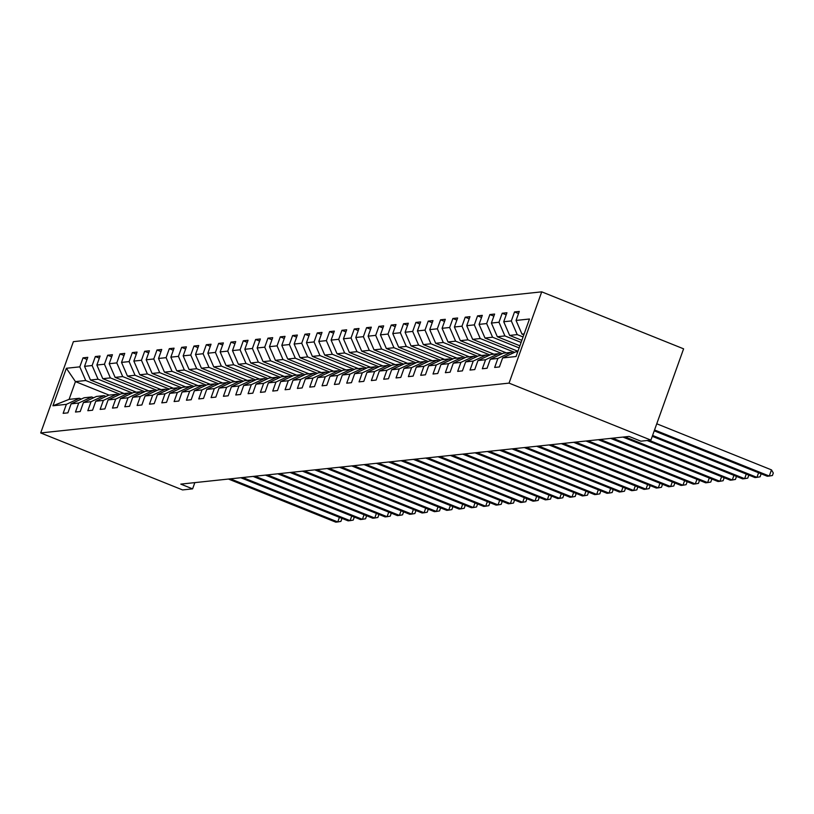 <?xml version="1.0" encoding="UTF-8"?>
<svg xmlns="http://www.w3.org/2000/svg" width="814" height="814" viewBox="0 0 814 814"><rect width="100%" height="100%" fill="white"/><g stroke="black" fill="none" stroke-linecap="round" stroke-linejoin="round"><path stroke-width="1.22" d="M541.727 291.839L73.382 341.656L40.7 432.946L509.045 383.119L541.727 291.839L683.597 348.83L650.915 440.109L509.045 383.119M109.076 395.116L75.448 381.603L69.088 399.369L79.365 398.28L66.372 404.344L63.146 413.349L67.888 412.851L71.113 403.846L78.704 403.032L75.478 412.037L80.22 411.538L83.445 402.533L91.026 401.719L87.81 410.724L92.552 410.225L95.767 401.221L103.358 400.407L100.132 409.411L104.874 408.913L108.099 399.908L115.69 399.094L112.464 408.099L117.206 407.6L120.431 398.595L128.012 397.792L124.796 406.797L129.538 406.288L132.763 397.283L140.344 396.479L137.118 405.484L141.86 404.975L145.085 395.97L152.676 395.166L149.45 404.171L154.192 403.663L157.417 394.658L165.008 393.854L161.782 402.859L166.524 402.35L169.75 393.345L177.33 392.541L174.104 401.546L178.846 401.037L182.071 392.033L189.662 391.229L186.437 400.234L191.178 399.735L194.404 390.73L201.994 389.916L198.769 398.921L203.51 398.422L206.736 389.418L214.316 388.604L211.091 397.608L215.832 397.11L219.058 388.105L226.648 387.291L223.423 396.296L228.164 395.797L231.39 386.792L238.98 385.978L235.755 394.983L240.496 394.485L243.722 385.48L251.302 384.676L248.087 393.681L252.828 393.172L256.044 384.167L263.634 383.363L260.409 392.368L265.15 391.86L268.376 382.855L275.966 382.051L272.741 391.056L277.482 390.547L280.708 381.542L288.288 380.738L285.073 389.743L289.815 389.234L293.04 380.23L300.62 379.426L297.395 388.431L302.136 387.922L305.362 378.917L312.952 378.113L309.727 387.118L314.469 386.609L317.694 377.604L325.285 376.801L322.059 385.805L326.801 385.307L330.026 376.302L337.607 375.488L334.381 384.493L339.123 383.994L342.348 374.989L349.939 374.175L346.713 383.18L351.455 382.682L354.68 373.677L362.271 372.863L359.045 381.868L363.787 381.369L367.012 372.364L374.593 371.56L371.367 380.565L376.109 380.057L379.334 371.052L386.925 370.248L383.699 379.253L388.441 378.744L391.666 369.739L399.257 368.935L396.031 377.94L400.773 377.431L403.998 368.427L411.579 367.623L408.363 376.628L413.105 376.119L416.32 367.114L423.911 366.31L420.685 375.315L425.427 374.806L428.652 365.801L436.243 364.998L433.017 374.002L437.759 373.494L440.985 364.489L448.565 363.685L445.35 372.69L450.091 372.191L453.306 363.186L460.897 362.372L457.672 371.377L462.413 370.879L465.639 361.874L473.229 361.06L470.004 370.065L474.745 369.566L477.971 360.561L485.561 359.747L482.336 368.752L487.077 368.254L490.303 359.249L497.883 358.445L494.658 367.45L499.399 366.941L502.625 357.936L516.066 356.512L529.487 319.007L516.056 320.441L519.281 311.436L514.54 311.935L518.528 313.543M66.372 404.344L52.941 405.779L66.361 368.274L79.803 366.849L83.028 357.845L87.006 359.442M514.54 311.935L511.314 320.94L503.724 321.744L506.949 312.739L502.207 313.248L498.982 322.252L491.391 323.056L494.617 314.051L489.875 314.56L486.65 323.565L479.07 324.369L482.295 315.364L477.553 315.873L474.328 324.878L466.737 325.681L469.963 316.677L465.221 317.185L461.996 326.19L454.405 326.994L457.631 317.989L452.889 318.498L449.664 327.503L442.083 328.307L445.309 319.302L440.567 319.8L437.342 328.805L429.751 329.619L432.977 320.614L428.235 321.113L425.01 330.118L417.419 330.932L420.645 321.927L415.903 322.425L412.678 331.43L405.097 332.244L408.323 323.239L403.571 323.738L400.356 332.743L392.765 333.557L395.991 324.552L391.249 325.051L388.024 334.055L380.433 334.859L383.659 325.854L378.917 326.363L375.692 335.368L368.111 336.172L371.326 327.167L366.585 327.676L363.37 336.681L355.779 337.484L359.005 328.48L354.263 328.988L351.038 337.993L343.447 338.797L346.672 329.792L341.931 330.301L338.705 339.306L331.115 340.11L334.34 331.105L329.599 331.613L326.373 340.618L318.793 341.422L322.018 332.417L317.277 332.926L314.051 341.931L306.461 342.735L309.686 333.73L304.945 334.228L301.719 343.233L294.129 344.047L297.354 335.042L292.613 335.541L289.387 344.546L281.807 345.36L285.032 336.355L280.291 336.854L277.065 345.858L269.475 346.672L272.7 337.668L267.959 338.166L264.733 347.171L257.143 347.975L260.368 338.97L255.627 339.479L252.401 348.484L244.821 349.287L248.046 340.283L243.294 340.791L240.079 349.796L232.489 350.6L235.714 341.595L230.973 342.104L227.747 351.109L220.156 351.913L223.382 342.908L218.64 343.416L215.415 352.421L207.835 353.225L211.05 344.22L206.308 344.729L203.093 353.734L195.502 354.538L198.728 345.533L193.986 346.042L190.761 355.046L183.17 355.85L186.396 346.845L181.654 347.344L178.429 356.349L170.848 357.163L174.064 348.158L169.322 348.657L166.097 357.661L158.516 358.475L161.742 349.471L157 349.969L153.775 358.974L146.184 359.788L149.41 350.783L144.668 351.282L141.443 360.287L133.852 361.09L137.078 352.086L132.336 352.594L129.111 361.599L121.53 362.403L124.756 353.398L120.014 353.907L116.789 362.912L109.198 363.716L112.424 354.711L107.682 355.219L104.457 364.224L96.866 365.028L100.091 356.023L95.35 356.532L92.124 365.537L84.544 366.341L87.77 357.336L83.028 357.845M650.915 440.109L640.872 441.178L629.049 436.426L180.779 484.116L192.603 488.858L194.841 482.621M71.113 403.846L84.107 397.771L91.697 396.967L93.661 397.751M124.094 393.518L90.466 380.006L98.056 379.202L132.407 392.999M91.697 396.967L78.704 403.032M84.544 366.341L90.466 380.006M92.124 365.537L98.056 379.202M83.445 402.533L96.439 396.459L104.019 395.655L105.993 396.449M136.426 392.206L102.798 378.693L110.378 377.889L144.729 391.687M104.019 395.655L91.026 401.719M96.866 365.028L102.798 378.693M104.457 364.224L110.378 377.889M95.767 401.221L108.761 395.146L116.351 394.342L118.315 395.136M148.748 390.893L115.12 377.381L122.71 376.577L157.061 390.374M116.351 394.342L103.358 400.407M109.198 363.716L115.12 377.381M116.789 362.912L122.71 376.577M108.099 399.908L121.093 393.834L128.683 393.03L130.647 393.823M161.08 389.58L127.452 376.078L135.043 375.264L169.393 389.061M128.683 393.03L115.69 399.094M121.53 362.403L127.452 376.078M129.111 361.599L135.043 375.264M120.431 398.595L133.425 392.521L141.005 391.717L142.979 392.511M173.413 388.268L139.784 374.766L147.365 373.952L181.715 387.749M141.005 391.717L128.012 397.792M133.852 361.09L139.784 374.766M141.443 360.287L147.365 373.952M132.763 397.283L145.747 391.219L153.337 390.405L155.301 391.198M185.745 386.955L152.106 373.453L159.697 372.639L194.047 386.447M153.337 390.405L140.344 396.479M146.184 359.788L152.106 373.453M153.775 358.974L159.697 372.639M145.085 395.97L158.079 389.906L165.669 389.092L167.633 389.886M198.067 385.653L164.438 372.14L172.029 371.337L206.38 385.134M165.669 389.092L152.676 395.166M158.516 358.475L164.438 372.14M166.097 357.661L172.029 371.337M157.417 394.658L170.411 388.593L177.991 387.779L179.965 388.573M210.399 384.34L176.77 370.828L184.351 370.024L218.712 383.821M177.991 387.779L165.008 393.854M170.848 357.163L176.77 370.828M178.429 356.349L184.351 370.024M169.75 393.345L182.733 387.281L190.323 386.477L192.297 387.261M222.731 383.028L189.092 369.515L196.683 368.711L231.034 382.509M190.323 386.477L177.33 392.541M183.17 355.85L189.092 369.515M190.761 355.046L196.683 368.711M182.071 392.033L195.065 385.968L202.655 385.164L204.619 385.948M235.053 381.715L201.424 368.203L209.015 367.399L243.366 381.196M202.655 385.164L189.662 391.229M195.502 354.538L201.424 368.203M203.093 353.734L209.015 367.399M194.404 390.73L207.397 384.656L214.977 383.852L216.951 384.635M247.385 380.403L213.756 366.89L221.337 366.086L255.698 379.884M214.977 383.852L201.994 389.916M207.835 353.225L213.756 366.89M215.415 352.421L221.337 366.086M206.736 389.418L219.719 383.343L227.31 382.539L229.283 383.333M259.717 379.09L226.089 365.578L233.669 364.774L268.02 378.571M227.31 382.539L214.316 388.604M220.156 351.913L226.089 365.578M227.747 351.109L233.669 364.774M219.058 388.105L232.051 382.031L239.642 381.227L241.605 382.02M272.039 377.777L238.41 364.265L246.001 363.461L280.352 377.258M239.642 381.227L226.648 387.291M232.489 350.6L238.41 364.265M240.079 349.796L246.001 363.461M231.39 386.792L244.383 380.718L251.964 379.914L253.937 380.708M284.371 376.465L250.743 362.963L258.333 362.149L292.684 375.946M251.964 379.914L238.98 385.978M244.821 349.287L250.743 362.963M252.401 348.484L258.333 362.149M243.722 385.48L256.715 379.405L264.296 378.602L266.27 379.395M296.703 375.152L263.075 361.65L270.655 360.836L305.006 374.633M264.296 378.602L251.302 384.676M257.143 347.975L263.075 361.65M264.733 347.171L270.655 360.836M256.044 384.167L269.037 378.103L276.628 377.289L278.592 378.083M309.025 373.84L275.397 360.337L282.987 359.523L317.338 373.331M276.628 377.289L263.634 383.363M269.475 346.672L275.397 360.337M277.065 345.858L282.987 359.523M268.376 382.855L281.369 376.79L288.96 375.976L290.924 376.77M321.357 372.537L287.729 359.025L295.319 358.221L329.67 372.018M288.96 375.976L275.966 382.051M281.807 345.36L287.729 359.025M289.387 344.546L295.319 358.221M280.708 381.542L293.701 375.478L301.282 374.664L303.256 375.458M333.689 371.225L300.061 357.712L307.641 356.908L341.992 370.706M301.282 374.664L288.288 380.738M294.129 344.047L300.061 357.712M301.719 343.233L307.641 356.908M293.04 380.23L306.023 374.165L313.614 373.351L315.578 374.145M346.021 369.912L312.383 356.4L319.973 355.596L354.324 369.393M313.614 373.351L300.62 379.426M306.461 342.735L312.383 356.4M314.051 341.931L319.973 355.596M305.362 378.917L318.355 372.853L325.946 372.049L327.91 372.832M358.343 368.6L324.715 355.087L332.305 354.283L366.656 368.081M325.946 372.049L312.952 378.113M318.793 341.422L324.715 355.087M326.373 340.618L332.305 354.283M317.694 377.604L330.688 371.54L338.268 370.736L340.242 371.52M370.675 367.287L337.047 353.775L344.627 352.971L378.988 366.768M338.268 370.736L325.285 376.801M331.115 340.11L337.047 353.775M338.705 339.306L344.627 352.971M330.026 376.302L343.009 370.228L350.6 369.424L352.574 370.217M383.007 365.974L349.369 352.462L356.959 351.658L391.31 365.455M350.6 369.424L337.607 375.488M343.447 338.797L349.369 352.462M351.038 337.993L356.959 351.658M342.348 374.989L355.342 368.915L362.932 368.111L364.896 368.905M395.329 364.662L361.701 351.149L369.291 350.346L403.642 364.143M362.932 368.111L349.939 374.175M355.779 337.484L361.701 351.149M363.37 336.681L369.291 350.346M354.68 373.677L367.674 367.602L375.254 366.799L377.228 367.592M407.661 363.349L374.033 349.847L381.613 349.033L415.974 362.83M375.254 366.799L362.271 372.863M368.111 336.172L374.033 349.847M375.692 335.368L381.613 349.033M367.012 372.364L379.996 366.29L387.586 365.486L389.56 366.28M419.993 362.037L386.365 348.534L393.945 347.72L428.296 361.518M387.586 365.486L374.593 371.56M380.433 334.859L386.365 348.534M388.024 334.055L393.945 347.72M379.334 371.052L392.328 364.987L399.918 364.173L401.882 364.967M432.315 360.724L398.687 347.222L406.278 346.408L440.628 360.215M399.918 364.173L386.925 370.248M392.765 333.557L398.687 347.222M400.356 332.743L406.278 346.408M391.666 369.739L404.66 363.675L412.24 362.861L414.214 363.654M444.648 359.422L411.019 345.909L418.61 345.105L452.96 358.903M412.24 362.861L399.257 368.935M405.097 332.244L411.019 345.909M412.678 331.43L418.61 345.105M403.998 368.427L416.992 362.362L424.572 361.548L426.546 362.342M456.98 358.109L423.351 344.597L430.932 343.793L465.282 357.59M424.572 361.548L411.579 367.623M417.419 330.932L423.351 344.597M425.01 330.118L430.932 343.793M416.32 367.114L429.314 361.05L436.904 360.236L438.868 361.029M469.302 356.797L435.673 343.284L443.264 342.48L477.615 356.278M436.904 360.236L423.911 366.31M429.751 329.619L435.673 343.284M437.342 328.805L443.264 342.48M428.652 365.801L441.646 359.737L449.236 358.933L451.2 359.717M481.634 355.484L448.005 341.972L455.596 341.168L489.947 354.965M449.236 358.933L436.243 364.998M442.083 328.307L448.005 341.972M449.664 327.503L455.596 341.168M440.985 364.489L453.978 358.425L461.558 357.621L463.532 358.404M493.966 354.171L460.337 340.659L467.918 339.855L502.269 353.652M461.558 357.621L448.565 363.685M454.405 326.994L460.337 340.659M461.996 326.19L467.918 339.855M453.306 363.186L466.3 357.112L473.89 356.308L475.854 357.102M506.298 352.859L472.659 339.346L480.25 338.543L514.601 352.34M473.89 356.308L460.897 362.372M466.737 325.681L472.659 339.346M474.328 324.878L480.25 338.543M465.639 361.874L478.632 355.799L486.223 354.996L488.186 355.789M517.938 351.272L484.991 338.034L492.582 337.23L519.139 347.904M486.223 354.996L473.229 361.06M479.07 324.369L484.991 338.034M486.65 323.565L492.582 337.23M477.971 360.561L490.964 354.487L498.544 353.683L500.518 354.477M519.902 345.797L497.323 336.731L504.904 335.917L521.102 342.429M498.544 353.683L485.561 359.747M491.391 323.056L497.323 336.731M498.982 322.252L504.904 335.917M490.303 359.249L503.286 353.174L510.877 352.37L512.851 353.164M521.855 340.323L509.645 335.419L517.236 334.605L523.066 336.945M510.877 352.37L497.883 358.445M503.724 321.744L509.645 335.419M511.314 320.94L517.236 334.605M502.625 357.936L515.618 351.872L517.806 351.638M523.819 334.839L521.978 334.106L524.165 333.872M516.056 320.441L521.978 334.106M192.603 488.858L182.57 489.926L40.7 432.946M79.365 398.28L81.329 399.064M120.075 394.312L85.724 380.514L75.448 381.603L66.361 368.274M69.088 399.369L52.941 405.779M79.803 366.849L85.724 380.514M502.207 313.248L506.196 314.845M489.875 314.56L493.864 316.158M477.553 315.873L481.542 317.47M465.221 317.185L469.21 318.783M452.889 318.498L456.878 320.095M440.567 319.8L444.546 321.408M428.235 321.113L432.224 322.72M415.903 322.425L419.892 324.033M403.571 323.738L407.56 325.346M391.249 325.051L395.238 326.658M378.917 326.363L382.906 327.961M366.585 327.676L370.574 329.273M354.263 328.988L358.252 330.586M341.931 330.301L345.919 331.898M329.599 331.613L333.587 333.211M317.277 332.926L321.265 334.523M304.945 334.228L308.933 335.836M292.613 335.541L296.601 337.149M280.291 336.854L284.269 338.461M267.959 338.166L271.947 339.774M255.627 339.479L259.615 341.076M243.294 340.791L247.283 342.389M230.973 342.104L234.961 343.701M218.64 343.416L222.629 345.014M206.308 344.729L210.297 346.326M193.986 346.042L197.975 347.639M181.654 347.344L185.643 348.952M169.322 348.657L173.311 350.264M157 349.969L160.989 351.577M144.668 351.282L148.657 352.889M132.336 352.594L136.325 354.192M120.014 353.907L123.993 355.504M107.682 355.219L111.671 356.817M95.35 356.532L99.339 358.129M654.548 429.965L769.271 476.048L767.297 476.261L654.232 430.84M656.756 423.789L771.479 469.882L769.271 476.048L772.415 475.498L773.3 473.026L771.479 469.882M652.584 435.439L756.949 477.36L754.965 477.564L652.268 436.314M760.5 473.524L760.968 474.338L760.083 476.811L756.949 477.36L758.587 472.761M649.094 440.303L744.617 478.673L742.643 478.876L647.12 440.506M748.178 474.837L748.646 475.651L747.761 478.113L744.617 478.673L746.265 474.074M624.938 436.864L732.285 479.985L730.311 480.189L622.964 437.077M735.846 476.149L736.314 476.963L735.429 479.426L732.285 479.985L733.933 475.386M612.616 438.176L719.952 481.298L717.979 481.501L610.642 438.39M723.514 477.462L723.982 478.276L723.097 480.738L719.952 481.298L721.601 476.699M600.284 439.489L707.631 482.6L705.657 482.814L598.31 439.692M711.182 478.774L711.66 479.588L710.775 482.051L707.631 482.6L709.279 478.001M587.952 440.801L695.298 483.913L693.325 484.127L585.978 441.005M698.86 480.087L699.328 480.901L698.443 483.363L695.298 483.913L696.947 479.314M575.63 442.114L682.966 485.225L680.992 485.439L573.656 442.317M686.528 481.4L686.996 482.203L686.11 484.676L682.966 485.225L684.615 480.626M563.298 443.416L670.644 486.538L668.67 486.752L561.324 443.63M674.196 482.712L674.664 483.516L673.789 485.989L670.644 486.538L672.293 481.939M550.966 444.729L658.312 487.851L656.338 488.064L548.992 444.943M661.874 484.025L662.342 484.829L661.456 487.301L658.312 487.851L659.961 483.251M538.644 446.041L645.98 489.163L644.006 489.377L536.66 446.255M649.541 485.327L650.01 486.141L649.124 488.614L645.98 489.163L647.629 484.564M526.312 447.354L633.658 490.476L631.674 490.679L524.338 447.568M637.209 486.64L637.677 487.454L636.802 489.926L633.658 490.476L635.296 485.877M513.98 448.667L621.326 491.788L619.352 491.992L512.006 448.88M624.887 487.952L625.356 488.766L624.47 491.229L621.326 491.788L622.975 487.189M501.658 449.979L608.994 493.101L607.02 493.304L499.674 450.193M612.555 489.265L613.023 490.079L612.138 492.541L608.994 493.101L610.642 488.502M489.326 451.292L596.672 494.413L594.688 494.617L487.352 451.505M600.223 490.577L600.691 491.391L599.816 493.854L596.672 494.413L598.31 489.814M476.994 452.604L584.34 495.716L582.366 495.93L475.02 452.808M587.901 491.89L588.369 492.704L587.484 495.166L584.34 495.716L585.988 491.117M464.672 453.917L572.008 497.028L570.034 497.242L462.688 454.12M575.569 493.203L576.037 494.017L575.152 496.479L572.008 497.028L573.656 492.429M452.34 455.23L559.676 498.341L557.702 498.555L450.366 455.433M563.237 494.515L563.705 495.319L562.82 497.792L559.676 498.341L561.324 493.742M440.008 456.532L547.354 499.654L545.38 499.867L438.034 456.746M550.915 495.828L551.383 496.632L550.498 499.104L547.354 499.654L549.002 495.054M427.676 457.844L535.022 500.966L533.048 501.18L425.702 458.058M538.583 497.14L539.051 497.944L538.166 500.417L535.022 500.966L536.67 496.367M415.354 459.157L522.69 502.279L520.716 502.492L413.38 459.371M526.251 498.443L526.719 499.257L525.834 501.729L522.69 502.279L524.338 497.68M403.022 460.47L510.368 503.591L508.394 503.795L401.048 460.683M513.919 499.755L514.387 500.569L513.512 503.042L510.368 503.591L512.016 498.992M390.689 461.782L498.036 504.904L496.062 505.107L388.716 461.996M501.597 501.068L502.065 501.882L501.18 504.344L498.036 504.904L499.684 500.305M378.368 463.095L485.704 506.216L483.73 506.42L376.383 463.308M489.265 502.38L489.733 503.194L488.848 505.657L485.704 506.216L487.352 501.617M366.035 464.407L473.382 507.529L471.398 507.733L364.062 464.621M476.933 503.693L477.401 504.507L476.526 506.969L473.382 507.529L475.02 502.93M353.703 465.72L461.05 508.831L459.076 509.045L351.729 465.923M464.611 505.006L465.079 505.82L464.194 508.282L461.05 508.831L462.698 504.232M341.381 467.033L448.718 510.144L446.744 510.358L339.397 467.236M452.279 506.318L452.747 507.132L451.862 509.595L448.718 510.144L450.366 505.545M329.049 468.345L436.396 511.457L434.411 511.67L327.075 468.549M439.947 507.631L440.415 508.435L439.54 510.907L436.396 511.457L438.034 506.857M316.717 469.647L424.063 512.769L422.09 512.983L314.743 469.861M427.625 508.943L428.093 509.747L427.208 512.22L424.063 512.769L425.712 508.17M304.395 470.96L411.731 514.082L409.757 514.295L302.411 471.174M415.293 510.256L415.761 511.06L414.875 513.532L411.731 514.082L413.38 509.483M292.063 472.273L399.409 515.394L397.425 515.608L290.089 472.486M402.961 511.558L403.429 512.372L402.543 514.845L399.409 515.394L401.048 510.795M279.731 473.585L387.077 516.707L385.103 516.91L277.757 473.799M390.639 512.871L391.107 513.685L390.221 516.157L387.077 516.707L388.726 512.108M267.399 474.898L374.745 518.019L372.771 518.223L265.425 475.111M378.307 514.183L378.775 514.997L377.889 517.46L374.745 518.019L376.394 513.42M255.077 476.21L362.413 519.332L360.439 519.536L253.103 476.424M365.974 515.496L366.442 516.31L365.557 518.772L362.413 519.332L364.062 514.733M242.745 477.523L350.091 520.645L348.117 520.848L240.771 477.737M353.642 516.809L354.121 517.623L353.235 520.085L350.091 520.645L351.74 516.045M230.413 478.836L337.759 521.947L335.785 522.161L228.439 479.039M341.32 518.121L341.788 518.935L340.903 521.398L337.759 521.947L339.407 517.348"/></g></svg>
